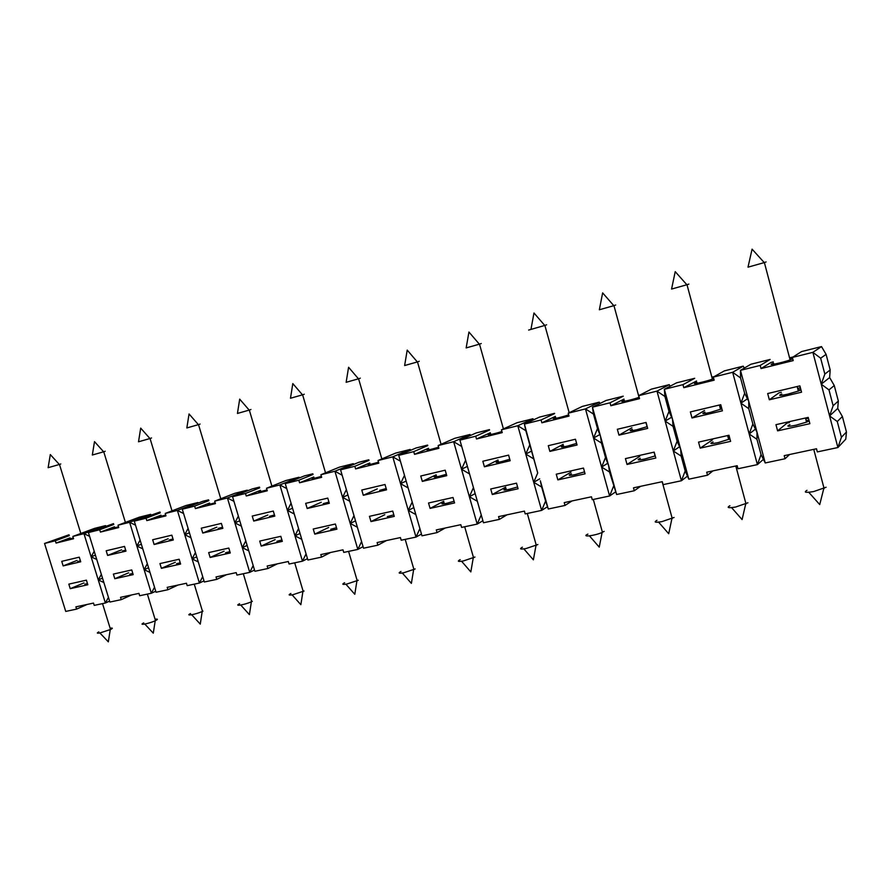 <?xml version="1.0" encoding="UTF-8"?>
<svg xmlns="http://www.w3.org/2000/svg" width="891" height="891" viewBox="0 0 891 891"><rect width="100%" height="100%" fill="white"/><g stroke="black" fill="none" stroke-linecap="round" stroke-linejoin="round"><path stroke-width="1.34" d="M59.352 464.478L50.308 454.577L48.125 467.686L59.463 464.445C62.214 463.621 62.158 463.61 59.307 464.423M73.34 537.997C67.928 539.456 66.858 539.534 70.122 538.22M806.143 420.552C809.518 420.24 809.652 420.764 806.555 422.111L796.108 425.174C787.889 426.811 785.829 426.633 789.927 424.651M807.001 490.317C803.426 492.467 805.653 492.879 813.695 491.554L826.102 487.254M518.094 488.758L516.513 483.167L490.718 488.981L492.289 494.516L518.094 488.758M363.071 546.662L357.837 549.424L343.748 552.409L342.99 549.836L320.805 554.57L321.551 557.12L307.896 560.027L285.254 483.59L298.83 480.216L299.588 482.788L321.673 477.32L320.905 474.725L334.927 471.239L342.155 475.226M400.972 571.465C397.887 573.169 398.789 573.604 403.645 572.79L415.173 568.937M87.474 583.594L84.823 584.262M505.72 487.11L492.289 494.516M517.593 486.965L509.284 489.326C503.426 490.495 502.368 490.206 506.11 488.48M556.251 474.201L557.855 479.893L585.075 473.823L583.471 468.065L556.251 474.201M570.964 472.152L557.855 479.893M344.605 582.736C341.643 584.362 342.411 584.786 346.9 584.028L358.271 580.253M154.522 587.247L151.347 593.25L139.664 595.734L138.951 593.384L120.53 597.315L121.243 599.643L109.894 602.049L88.432 532.551L99.703 529.744L100.427 532.083L118.737 527.55L118.013 525.2L129.618 522.304L135.532 525.189M253.178 565.529L249.736 572.367L236.928 575.085L236.193 572.635L216.023 576.934L216.758 579.362L204.34 582.001L182.287 509.207L194.628 506.133L195.374 508.583L215.433 503.615L214.686 501.143L227.417 497.98L233.943 501.343M226.559 574.684L216.758 579.362M369.453 516.335L370.979 521.58L394.267 516.39L392.731 511.078L369.453 516.335M384.801 514.697L370.979 521.58M202.714 576.655L199.406 583.048L187.188 585.643L186.453 583.249L167.196 587.358L167.92 589.731L156.059 592.248L134.296 521.146L146.091 518.206L146.815 520.6L165.971 515.867L165.236 513.45L177.387 510.42L183.602 513.539M613.498 486.408L609.611 495.986L601.592 467.062L609.511 471.996L616.617 494.505L608.586 465.492L605.512 457.551L601.592 467.062L585.465 408.902L593.473 414.081L592.448 407.176L608.586 465.492L609.511 471.996M615.603 491.899L609.611 495.986L592.27 499.673L591.468 496.799L564.215 502.613L565.005 505.453L548.266 509.006L545.604 501.054L541.628 510.409L525.2 513.907L524.409 511.111L498.57 516.624L499.361 519.386L483.479 522.761L481.24 514.931L477.186 524.097L469.368 496.721L477.342 501.288L475.649 495.307L483.479 522.761M775.961 424.662L777.609 430.865L809.874 423.671L808.215 417.389L775.961 424.662M789.37 422.557L787.02 423.08L777.609 430.865M155.747 591.234L151.347 593.25L144.119 569.672L149.989 572.434M254.525 570.028L249.736 572.367L242.319 547.642L248.778 550.872M789.604 454.51L785.038 458.754L765.235 462.952L761.048 454.588L757.395 464.623L737.993 468.744L737.169 465.703L706.708 472.208L707.521 475.204L688.821 479.18L685.201 470.949L681.415 480.75L673.295 450.98L681.158 456.114L685.201 470.949M482.9 520.745L477.186 524.097L461.594 527.405L460.814 524.688L436.289 529.922L437.058 532.606L421.978 535.814L398.723 455.357L413.725 451.626L414.515 454.343L438.929 448.296L438.138 445.556L453.653 441.702L461.716 446.48L459.912 440.143L475.649 495.307L473.444 487.622L469.368 496.721L453.653 441.702L470.025 434.485L454.789 438.294L438.138 445.556M506.957 514.842L499.361 519.386M454.577 502.936L453.018 497.49L428.526 503.003L430.086 508.393L454.577 502.936M148.563 567.756L144.119 569.672L129.618 522.304L150.735 514.33L139.252 517.203L118.013 525.2M712.989 470.86L707.521 475.204M300.033 533.453L294.966 535.836L301.771 539.333M102.521 578.159L98.266 579.952L103.868 582.525M584.529 471.874L575.207 474.591C568.837 475.85 567.578 475.582 571.421 473.789M178.011 585.053L167.92 589.731M692.006 417.968L722.401 410.818L720.752 404.692L690.369 411.92L692.006 417.968L704.525 410.484M719.872 406.842L721.242 406.519M679.543 446.736L673.295 450.98L656.979 391.116L664.931 396.506L664.352 389.278L676.503 382.852L694.702 378.296L682.974 384.656L683.798 387.685L714.148 380.167L713.323 377.105L732.658 372.293L740.532 377.907L740.466 370.344L765.235 462.952M683.798 387.685L696.55 380.992M711.887 377.171L714.226 376.592M713.323 377.105L724.361 370.879L743.239 366.156L732.658 372.293L740.933 403.178L748.763 408.668L748.752 401.329L744.653 393.299L740.933 403.178L749.175 433.962L756.96 439.308L757.005 432.202L752.862 424.005L749.175 433.962L755.445 429.117M700.181 448.14L730.62 441.357L728.972 435.254L698.544 442.114L700.181 448.14L712.455 439.876M727.836 436.412L729.206 436.1M547.508 506.734L541.628 510.409L533.709 482.287L541.672 487.032L540.336 480.795L548.266 509.006M419.895 528.597L415.997 537.084L401.184 540.224L400.415 537.574L377.105 542.552L377.873 545.169L363.528 548.21L340.574 469.824L354.841 466.283L355.609 468.922L378.82 463.175L378.04 460.513L392.775 456.838L400.415 461.204M421.476 534.054L415.997 537.084L408.29 510.42L415.852 514.586M769.334 399.781L801.555 392.196L799.884 385.881L767.674 393.544L769.334 399.781L778.99 392.831L781.34 392.285M797.645 388.42L800.385 387.763M760.201 365.444L740.466 370.344L750.868 364.252L770.125 359.441L760.201 365.444L761.025 368.562L793.213 360.599L792.377 357.436L812.882 352.335L820.656 358.204L824.832 374.075L821.246 384.188L812.882 352.335L821.513 346.588L801.521 351.589L792.377 357.436M761.025 368.562L770.938 362.481L773.277 361.891M789.571 357.837L793.124 356.957M805.698 418.881L808.438 418.258M98.868 631.897C96.529 633.133 96.885 633.49 99.926 632.955L110.573 629.48C113.057 628.222 112.912 627.799 110.139 628.233M108.457 597.36L105.394 603.007L83.954 533.664L89.601 536.349M109.615 601.113L105.394 603.007L94.223 605.379L93.51 603.084L75.891 606.849L76.593 609.11L65.734 611.415L44.55 543.465L55.342 540.781L56.055 543.076L73.563 538.732L72.85 536.427L83.954 533.664L105.572 525.623L94.58 528.374L72.85 536.427M87.184 604.432L76.593 609.11M571.977 500.954L565.005 505.453M656.979 520.299C653.526 522.293 655.175 522.739 661.946 521.614L674.064 517.471M756.96 439.308L761.048 454.588M361.579 541.561L357.837 549.424L334.927 471.239L353.281 463.676L339.471 467.129L320.905 474.725M682.974 384.656L664.352 389.278L688.821 479.18M763.431 459.344L757.395 464.623L749.175 433.962M687.484 476.139L681.415 480.75L663.093 484.637L662.28 481.686L633.49 487.834L634.292 490.752L616.617 494.505M729.963 438.929L718.28 442.582C710.74 444.074 708.991 443.863 713.023 441.936M728.259 437.982L729.673 437.86M336.921 529.176L335.395 524.008L313.242 529.009L314.757 534.121L336.921 529.176M203.994 580.876L199.406 583.048L192.088 558.913L198.248 561.898M655.219 455.891L644.761 459.032C637.833 460.402 636.352 460.157 640.295 458.297M533.709 482.287L517.794 425.742L525.835 430.709L529.8 444.832L525.768 454.065L533.765 458.921L537.719 472.987L533.709 482.287L539.69 478.879M501.444 429.807L517.794 425.742L532.974 418.737L516.925 422.757L501.444 429.807L502.234 432.625L476.507 438.996L475.716 436.211L459.912 440.143L476.173 432.948L489.437 429.629M484.414 466.806L510.175 460.736L508.594 455.123L482.833 461.248L484.414 466.806L498.036 459.968M587.915 534.099C580.654 537.44 594.587 535.87 602.116 532.462L604.143 531.37M625.426 458.609L627.041 464.456L655.809 458.041L654.183 452.116L625.426 458.609M639.749 456.303L627.041 464.456M113.369 574.082L114.805 578.727L133.182 574.628L131.745 569.939L113.369 574.082M128.638 572.802L114.805 578.727M259.526 487.121L252.387 488.903L232.551 496.699L254.893 571.276L267.913 568.514L267.166 566.019L288.316 561.508L289.063 564.025L302.483 561.174L279.863 484.927L286.735 488.591M330.628 552.476L321.551 557.12M729.907 505.72C726.377 507.803 728.292 508.226 735.676 507.012L747.928 502.791M180.238 562.789L176.518 563.758M190.585 613.543C184.415 616.472 195.797 614.467 202.201 611.482L202.948 611.126M196.722 556.864L192.088 558.913L177.387 510.42L197.936 502.524L185.941 505.52L165.236 513.45M154.121 544.501L173.311 539.991L171.84 535.168L152.662 539.734L154.121 544.501L168.154 538.743M159.934 563.58L161.394 568.335L180.617 564.048L179.158 559.247L159.934 563.58M393.811 514.82L387.318 516.613M208.672 552.587L210.142 557.465L230.279 552.966L228.798 548.054L208.672 552.587M224.087 551.184L210.142 557.465M229.878 551.652L225.557 552.788M282.313 541.36L280.821 536.315L259.715 541.082L261.208 546.072L282.313 541.36M681.158 456.114L680.691 449.32L677.115 441.245L673.295 450.98M398.723 455.357L416.052 447.984L427.613 445.088M307.183 508.494L329.302 503.292L327.777 498.102L305.669 503.359L307.183 508.494L321.25 502.257M306.07 553.846L302.483 561.174L307.495 558.646M87.83 584.752L86.405 580.164L68.819 584.128L70.233 588.673L87.83 584.752M454.098 501.265L446.747 503.315C441.335 504.395 440.455 504.094 444.074 502.435M841.416 437.258L846.45 432.012L845.782 439.152L837.896 447.538L829.588 415.919L837.273 421.51L841.416 437.258L837.896 447.538L817.325 451.904L816.501 448.763L784.214 455.657L785.038 458.754M829.588 415.919L821.246 384.188L828.986 389.913L833.13 405.728L829.588 415.919L837.718 408.412L838.331 401.05L833.13 405.728M477.342 501.288L481.24 514.931M247.152 545.437L242.319 547.642L227.417 497.98L247.319 490.173L234.767 493.313L214.686 501.143M623.232 396.205L610.045 402.788L592.448 407.176L606.125 400.449L623.232 396.172M638.535 395.426L639.76 395.125M638.724 395.66L651.432 389.122L669.286 384.656L656.979 391.116L638.724 395.66L639.538 398.645L610.858 405.739L610.045 402.788M239.59 603.742C233.264 606.738 244.813 604.822 251.385 601.77L252.331 601.302M266.52 488.246L279.863 484.927L299.042 477.242L285.888 480.527L266.52 488.246L267.278 490.785L246.239 495.997L245.493 493.48L232.551 496.699M253.735 521.068L274.807 516.112L273.303 511.055L252.242 516.056L253.735 521.068L267.823 514.998M541.672 487.032L545.604 501.054M328.668 527.461L314.757 534.121M443.74 501.265L430.086 508.393M475.159 493.614L469.368 496.721M277.368 563.836L267.913 568.514M44.55 543.465L69.052 534.756M107.622 555.438L125.976 551.128L124.528 546.417L106.185 550.772L107.622 555.438L121.577 549.825M143.729 622.92C137.704 625.783 148.964 623.689 155.212 620.76L155.747 620.504C158.119 619.256 157.896 618.844 155.09 619.267M460.168 559.637C456.972 561.408 458.019 561.853 463.298 560.974L474.959 557.053M299.265 477.955L299.042 477.242L299.176 477.999M640.562 486.319L634.292 490.752M131.601 594.954L121.243 599.643M618.967 435.153L647.69 428.393L646.064 422.445L617.34 429.273L618.967 435.153L631.897 427.736M175.304 562.243L161.394 568.335M63.15 565.908L80.713 561.775L79.277 557.176L61.735 561.341L63.15 565.908L77.005 560.428M134.296 521.146L160.012 512.013M198.114 503.114L197.936 502.524L197.991 503.159M83.977 582.903L70.233 588.673M290.878 593.484C288.027 595.032 288.684 595.444 292.827 594.743L304.054 591.023M336.486 527.706L330.773 529.254M445.21 528.018L437.058 532.606M281.901 539.968L276.912 541.305M275.152 539.601L261.208 546.072M846.45 432.012L842.396 416.543L837.273 421.51M842.396 416.543L837.718 408.412M554.558 413.346L539.445 417.122L524.398 424.094L537.719 472.987M568.202 413.201L585.465 408.902L599.298 402.153L582.391 406.385L568.202 413.201L569.015 416.097L541.862 422.813L541.06 419.951L524.398 424.094L525.835 430.709M549.87 451.403L577.056 445.01L575.452 439.23L548.277 445.689L549.87 451.403L563.201 444.308M340.574 469.824L358.85 462.284L368.818 459.789M378.04 460.513L395.704 453.074L410.205 449.443L392.775 456.838L400.549 483.668L408.145 487.945M410.461 450.356L410.205 449.443L410.428 450.378M202.769 533.063L222.861 528.33L221.38 523.396L201.288 528.174L202.769 533.063L216.847 527.149M355.52 520.856L350.23 523.44L357.391 527.26M522.393 547.197C519.108 549.045 520.322 549.491 526.046 548.533L537.863 544.546M422.312 481.407L446.77 475.66L445.199 470.192L420.752 476.006L422.312 481.407L436.145 474.803M132.815 573.425L129.663 574.238M285.254 483.59L304.354 475.917L312.864 473.789M353.515 464.489L353.281 463.676L353.449 464.512M88.432 532.551L113.536 523.63M386.505 540.547L377.873 545.169M413.825 507.592L408.29 510.42L400.549 483.668L404.492 475.304M607.729 463.287L601.592 467.062M182.287 509.207L202.78 501.31L208.628 499.851M247.52 490.818L247.319 490.173L247.408 490.863M363.305 495.296L386.549 489.827L385.012 484.504L361.768 490.028L363.305 495.296L377.283 488.881M764.244 262.589L752.082 249.146L748.006 267.166L764.378 262.555C767.674 261.564 767.608 261.553 764.166 262.511M789.849 358.906C793.179 358.371 793.268 358.694 790.105 359.897C781.908 362.927 764.756 366.368 773.633 363.227M686.861 284.752L675.222 271.644L671.569 289.063L686.994 284.719C690.325 283.717 690.247 283.706 686.783 284.675M712.154 378.174L713.557 377.951M713.736 378.63L712.41 379.143C704.369 382.116 688.231 385.391 696.907 382.306M613.81 305.68L602.639 292.894L599.342 309.767L613.944 305.635C617.285 304.633 617.218 304.622 613.743 305.602M639.17 397.275L639.047 397.319C631.173 400.237 615.881 403.378 624.368 400.337M528.63 330.071L544.88 325.415C548.232 324.413 548.165 324.402 544.679 325.382M568.67 414.861C560.328 417.768 547.943 420.196 555.694 417.422M479.358 344.182L468.933 332.031L466.16 347.924L479.492 344.149C482.822 343.146 482.755 343.135 479.291 344.115M501.911 431.489C493.48 434.296 483.49 436.156 490.573 433.616M417.344 361.946L407.209 350.096L404.625 365.544L417.478 361.902C420.786 360.922 420.719 360.911 417.278 361.88M438.617 447.237C427.947 450.323 424.651 450.913 428.738 448.997M358.46 378.809L348.581 367.259L346.142 382.306L358.594 378.775C361.857 377.795 361.791 377.784 358.405 378.742M378.53 462.184C368.696 464.991 365.833 465.47 369.943 463.632M302.483 394.847L292.816 383.587L290.477 398.255L302.606 394.802C305.813 393.844 305.747 393.833 302.417 394.78M321.395 476.384C312.396 478.924 309.923 479.313 313.966 477.554M249.179 410.105L239.69 399.135L237.44 413.446L249.313 410.072C252.443 409.136 252.387 409.125 249.124 410.049M267.01 489.905C258.802 492.2 256.675 492.5 260.618 490.818M198.392 424.651L189.048 413.959L186.843 427.947L198.515 424.617C201.566 423.704 201.5 423.693 198.337 424.595M215.177 502.78C207.737 504.841 205.91 505.074 209.719 503.482M149.922 438.539L140.7 428.114L138.517 441.791L150.044 438.506C152.996 437.615 152.94 437.604 149.866 438.483M165.726 515.065C158.999 516.903 157.462 517.081 161.104 515.588M103.623 451.793L94.502 441.635L92.33 455.023L103.735 451.759C106.597 450.902 106.541 450.902 103.568 451.748M118.503 526.793C112.455 528.43 111.152 528.552 114.616 527.149M291.056 503.192L287.425 510.42L294.264 514.007M672.538 419.349L668.996 411.442L665.154 421.098L673.061 426.366L672.538 419.349M70.021 537.886L56.055 543.076M69.32 535.625L55.342 540.781M188.09 528.385L184.749 534.7L190.93 537.752M664.931 396.506L668.996 411.442M259.738 487.856L245.493 493.48M140.099 540.091L136.88 546.016L142.772 548.845M670.032 386.282L669.286 384.656M554.625 413.58L541.06 419.951M744.263 368.128L743.239 366.156M461.716 446.48L465.637 460.213L461.527 469.256L469.546 473.934L465.637 460.213M209.585 503.047L195.374 508.583M208.862 500.631L194.628 506.133M555.405 416.387L541.862 422.813M238.365 516.101L234.879 522.85L241.372 526.147M533.765 458.921L529.8 444.832M467.396 466.383L461.527 469.256M600.523 436.378L597.493 428.593L593.54 438.038L601.503 443.083L600.523 436.378M346.365 489.616L342.59 497.378L349.784 501.277M368.997 460.391L354.841 466.283M369.754 462.986L355.609 468.922M490.328 432.748L476.507 438.996M489.549 430.019L475.716 436.211M747.449 398.789L740.933 403.178M470.337 435.532L470.025 434.485M599.855 403.534L599.298 402.153M531.849 450.924L525.768 454.065M113.792 524.476L99.703 529.744M114.505 526.781L100.427 532.083M313.799 476.986L299.588 482.788M347.935 494.973L342.59 497.378M260.473 490.328L246.239 495.997M292.549 508.193L287.425 510.42M838.331 401.05L834.266 385.525L829.632 377.55L830.189 369.965L824.832 374.075M829.632 377.55L821.246 384.188M533.386 419.928L532.974 418.737M160.981 515.187L146.815 520.6M160.257 512.826L146.091 518.206M428.515 448.262L414.515 454.343M406.151 481.051L400.549 483.668M593.473 414.081L597.493 428.593M94.212 551.262L91.127 556.842L96.74 559.47M95.404 555.138L91.127 556.842M189.427 532.773L184.749 534.7M141.357 544.212L136.88 546.016M427.758 445.6L413.725 451.626M740.532 377.907L744.653 393.299M671.591 417.233L665.154 421.098M830.189 369.965L826.102 354.384L821.513 346.588M313.053 474.457L298.83 480.216M624.023 399.079L610.858 405.739M826.102 354.384L820.656 358.204M599.821 434.574L593.54 438.038M239.768 520.778L234.879 522.85M798.013 389.779C801.365 389.367 801.477 389.79 798.347 391.06L787.889 394.123C779.681 395.894 777.643 395.849 781.797 393.989M720.218 408.134L721.632 407.955M721.866 408.824L710.149 412.455C702.631 414.07 700.905 413.97 704.981 412.177M647.211 426.633L636.731 429.763C629.826 431.244 628.355 431.11 632.343 429.373M576.611 443.417L567.266 446.135C560.918 447.494 559.682 447.338 563.569 445.656M509.763 459.277L501.455 461.649C495.608 462.908 494.572 462.719 498.359 461.093M446.369 474.29L439.007 476.362C433.616 477.531 432.759 477.331 436.423 475.761M386.182 488.546L379.677 490.351M328.946 502.09L323.233 503.66M274.473 514.976L269.472 516.323M222.538 527.249L218.217 528.408M172.999 538.955L169.279 539.946M125.664 550.137L122.513 550.972M80.413 560.829L77.773 561.519M298.574 528.563L294.966 535.836M195.419 552.554L192.088 558.913M673.061 426.366L677.115 441.245M147.316 563.702L144.119 569.672M469.546 473.934L473.444 487.622M245.782 540.848L242.319 547.642M353.983 515.622L350.23 523.44M412.21 501.989L408.29 510.42M601.503 443.083L605.512 457.551M101.34 574.35L98.266 579.952M748.763 408.668L752.862 424.005M834.266 385.525L828.986 389.913M80.825 533.475L59.463 464.445M806.555 422.111L805.464 418.002M824.097 488.48L813.75 449.354M413.947 569.572L405.193 539.378M345.908 584.218L354.785 594.297L356.912 580.921M110.529 629.503L102.521 603.608M658.594 522.148L668.707 533.72L671.903 518.662M728.671 439.508L727.602 435.565M655.108 455.947L654.061 452.149M589.463 535.881L599.231 547.13L602.116 532.462M731.589 507.636L742.092 519.564L745.678 504.072M191.71 614.779L200.263 624.112L202.201 611.482M240.77 605.056L249.402 614.634L251.385 601.77M357.235 580.776L348.593 551.384M251.685 601.625L243.31 573.726M402.331 573.024L411.375 583.382L413.624 569.717M602.45 532.317L593.306 499.45M672.237 518.517L662.158 481.708M144.799 624.068L153.285 633.178L155.212 620.76M473.567 557.788L464.679 526.748M155.502 620.626L147.371 594.097M808.75 492.278L819.731 504.584L823.763 488.624M303.207 591.446L294.698 562.822M202.502 611.337L194.249 584.14M292.114 594.876L300.857 604.699L302.895 591.591M461.583 561.263L470.827 571.911L473.244 557.933M536.315 545.381L527.305 513.461M99.892 632.966L108.323 641.854L110.25 629.636M746.012 503.927L735.799 465.993M523.875 548.901L533.364 559.838L535.992 545.537M790.105 359.897L764.378 262.555M712.41 379.143L686.994 284.719M639.047 397.319L613.944 305.635M569.182 412.733L544.88 325.415M544.746 325.46L533.976 312.986L530.969 329.347M503.426 428.905L479.492 344.149M441.067 444.286L417.478 361.902M381.838 458.91L358.594 378.775M325.527 472.831L302.606 394.802M271.9 486.107L249.313 410.072M220.79 498.771L198.515 424.617M172.008 510.855L150.044 438.506M125.397 522.416L103.735 451.759M798.347 391.06L797.155 386.538M720.552 409.381L719.382 405.026M647.089 426.678L645.942 422.479"/></g></svg>
